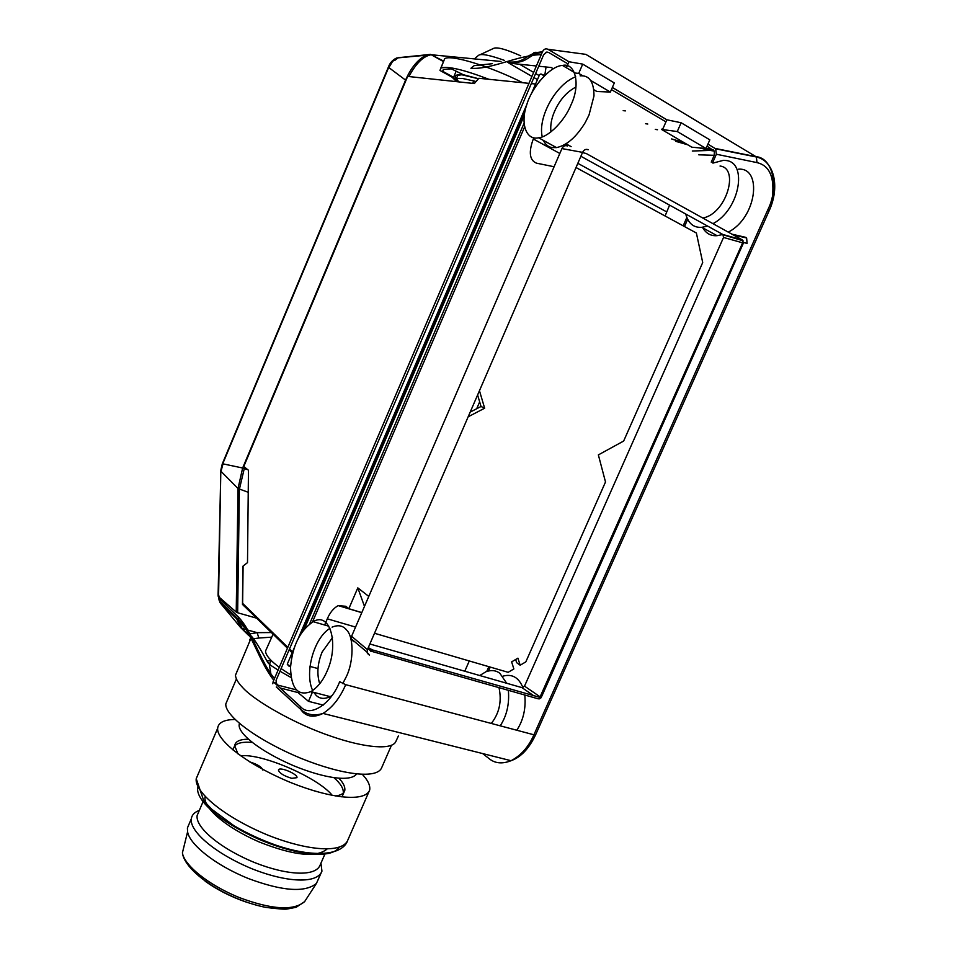 <?xml version="1.0" encoding="UTF-8"?>
<svg xmlns="http://www.w3.org/2000/svg" width="957" height="957" viewBox="0 0 957 957"><rect width="100%" height="100%" fill="white"/><g stroke="black" fill="none" stroke-linecap="round" stroke-linejoin="round"><path stroke-width="1.44" d="M468.176 416.785L484.649 408.208L479.457 390.719M576.018 167.523L696.385 233.018L702.713 262.541L623.653 441.045L598.364 454.898L605.506 481.993L525.824 661.873L520.153 665.223L517.94 658.153L511.636 661.873L513.861 668.943L508.143 672.316L374.51 633.271M484.649 408.208L481.036 406.486L477.603 394.978M470.198 412.108L481.036 406.486M515.656 659.505L516.66 662.687L520.153 665.223M364.485 606.379L357.81 587.873L348.838 608.7L345.86 606.283L338.204 605.614L361.77 612.671M361.806 612.588L348.838 608.7M324.65 625.005L327.306 618.82C329.986 612.516 333.622 608.114 338.204 605.614M317.975 668.572L309.996 666.419M469.289 660.964L464.779 671.228M554.091 166.745L536.458 163.157C529.532 160.214 528.479 152.151 533.3 138.98L533.839 137.748M669.577 205.121L665.091 215.995M524.532 127.078L312.46 622.062M309.601 623.928L524.005 123.381M476.682 408.747L479.66 401.868M357.81 587.873L368.78 596.402M266.668 648.499L265.532 651.035C265.663 655.186 270.245 660.605 279.288 667.292M281.095 668.596L290.772 674.924M528.97 83.355L478.823 78.283L474.337 83.546L407.431 76.393L243.652 466.322M243.078 567.058L243.09 566.03L247.504 562.62L248.461 470.258L243.628 466.382M242.408 604.178L242.635 603.389L243.592 605.757M535.573 84.025L531.314 83.594M544.234 75.878L540.944 73.976L544.629 75.483M531.494 93.547L539.616 74.562L540.944 73.976M526.948 104.181L298.5 637.924M294.242 647.853L287.399 663.847L288.057 665.139M288.153 665.175L290.617 665.833M540.37 80.125L534.724 87.924M525.273 110.007L301.359 633.091M292.531 653.727L291.526 659.481M290.581 666.479L288.751 665.988L287.399 663.847M304.35 629.06L524.28 115.366M488.943 79.299C463.164 69.478 447.122 65.758 440.782 68.162L439.981 70.459L451.919 77.086L455.963 81.01M455.843 79.909L453.594 77.326L442.624 71.249L443.462 69.454L451.345 68.832L463.248 74.706L461.729 74.67C457.936 74.395 455.807 75.005 455.341 76.488L456.345 79.108L458.989 81.895M456.226 81.596L456.202 79.24L458.415 78.39L462.578 78.462L476.347 81.572M582.933 75.878L578.722 73.39L582.705 64.119L614.31 82.948L610.363 92.063L596.845 91.477L593.914 89.767M582.705 64.119L568.948 61.738L566.377 67.732M665.952 121.862L663.237 128.094L661.526 129.422L691.839 147.199L706.003 148.502L709.819 139.842L681.121 122.747L666.862 119.792L665.952 121.862L611.427 89.599M522.737 82.721C490.726 66.488 450.4 54.071 444.658 58.76L440.974 68.043M568.015 63.928L548.66 52.479L546.842 52.025L543.636 54.788L276.083 680.319L276.358 684.219L277.901 685.128L296.526 689.937M711.242 162.116L714.245 155.297L714.377 151.086L707.032 146.17M538.743 66.224L551.22 67.528L553.254 68.725M531.936 76.404L508.849 63.114L536.399 65.985M537.463 79.587L533.91 77.541M625.364 110.916L623.186 110.617M655.294 129.398L657.507 129.733M237.264 670.809L235.47 675.247C235.745 678.74 238.066 682.772 242.456 687.329C254.084 700.703 295.534 724.401 331.72 736.459C364.737 747.872 393.004 750.551 396.09 740.981L398.399 735.945M271.74 637.159L258.845 638.02L257.134 632.661L271.393 632.553M486.742 671.443L488.848 666.682M683.166 225.828L686.779 217.622M274.456 678.573C259.825 660.904 252.481 631.584 238.413 617.086L219.596 598.867L218.591 594.752L220.816 470.988M251.141 639.563L250.136 639.025L249.562 639.982L250.495 639.958M542.428 51.893C524.388 52.886 527.331 63.282 508.466 61.966L509.148 62.253M541.231 54.669C518.012 54.992 491.18 69.789 470.928 68.27L474.134 65.662L492.353 63.7M443.677 61.128L430.542 54.393L398.172 57.695L395.253 60.088C392.968 60.447 390.839 62.731 388.853 66.942L222.55 464.205L221.294 469.516M392.573 61.404L388.889 67.612L405.565 80.113L242.647 468.009L222.993 463.858L221.282 470.365M247.755 469.696L242.647 468.009L238.018 488.525L221.258 471.598M218.71 596.809L236.223 612.073L238.018 488.525L248.234 492.281M219.596 598.867L219.954 602.575L240.59 627.505L236.714 618.892M243.832 627.002L238.819 620.926L219.954 602.575M270.64 665.33L267.242 661.55C260.148 648.415 254.861 639.946 251.38 636.154M714.377 151.086L710.046 150.416L692.294 151.027M710.046 150.416L699.148 147.868M687.724 144.782L675.666 141.313M218.088 596.127L218.591 594.752M267.242 661.55L267.625 662.28M237.934 753.841L234.692 745.694C235.314 741.4 239.896 739.235 248.437 739.211M338.874 778.256C343.288 782.79 345.262 786.821 344.807 790.35L344.448 791.439C343.264 793.879 340.261 795.387 335.452 795.949M205.001 797.085C203.566 807.768 224.775 826.908 259.12 841.945C293.823 855.642 316.48 857.998 327.091 849.003M235.135 719.473C224.105 719.64 218.28 722.583 217.658 728.277C216.318 740.036 246.224 764.129 290.641 782.527C331.11 798.796 365.323 802.217 369.689 790.015C370.383 785.494 367.943 780.29 362.368 774.392M189.307 823.522L187.405 827.984L187.596 831.824C189.354 843.871 214.141 864.733 248.389 878.538C282.459 891.218 305.139 892.833 316.444 883.395L321.947 871.157L320.954 863.154M199.319 810.412C194.51 812.182 191.843 814.969 191.328 818.785C189.295 830.891 214.224 853.237 252.325 868.908C287.028 882.677 317.329 883.933 321.947 871.157M198.865 811.488L197.142 815.52C195.252 826.872 218.782 847.818 254.67 862.592C287.339 875.571 315.93 876.875 320.2 864.901L324.842 854.23M239.453 723.396L239.142 724.844C238.269 733.756 260.113 751.377 293.643 765.732C324.65 778.508 351.04 782.12 356.554 773.938M227.599 699.663L225.804 703.909C224.692 715.346 255.639 739.522 301.228 758.446C342.773 775.206 377.584 779.273 381.783 767.478L391.389 745.479M262.744 770.014C261.799 767.012 257.469 764.32 249.765 761.916M291.777 778.34L296.957 777.658C298.201 774.213 278.798 765.995 278.451 770.146C279.528 773.244 283.966 775.983 291.777 778.34M317.234 791.714L311.42 789.98M332.235 795.351C318.191 777.67 262.122 753.243 240.578 755.779M252.241 742.417C242.934 741.675 237.085 742.919 234.668 746.149M343.288 793.042C343.683 788.58 340.56 783.46 333.933 777.682M707.929 144.136L715.645 148.79L756.389 156.996L756.987 162.606L716.362 154.233L715.645 148.79M716.362 154.233L712.558 162.869M687.604 219.464L684.482 226.546M490.259 667.089L488.56 670.929M706.003 148.502L677.269 131.54L661.526 129.422M677.269 131.54L681.121 122.747M612.348 87.47L666.862 119.792M578.722 73.39L575.432 73.067M610.363 92.063L590.708 80.46M539.174 75.591L535.621 73.533M533.659 72.397L519.507 64.227M536.399 52.456L537.224 52.336M536.028 52.228L533.563 52.898M546.052 66.99L544.772 75.34M645.592 123.716L647.793 124.039M353.576 641.668L351.195 638.75L351.59 636.273L561.926 148.586C563.35 145.954 565.204 145.093 567.501 146.002M533.934 695.883L521.984 687.64L369.869 643.989M580.887 156.278L722.93 234.513L742.345 239.92L743.481 242.922L541.124 697.725L539.186 698.909L742.835 242.396L742.345 239.92L586.33 153.563L582.49 152.558M742.644 242.827L723.54 237.456L722.93 234.513M723.54 237.456L524.52 686.133L540.538 697.127M521.984 687.64L524.52 686.133M586.115 149.352L588.232 149.735C585.911 148.814 584.021 149.699 582.574 152.366L367.428 649.624L367.021 652.16L369.438 655.114L367.356 653.356M743.613 242.552L747.094 243.377L746.627 237.97L745.898 237.384L731.985 234.19M298.452 691.6L298.034 692.581L280.078 687.951M276.274 686.97L300.331 709.053L300.701 706.804L273.164 681.623L272.793 683.777M298.034 692.581L308.477 701.337L323.239 705.094M738.529 169.186C762.49 167.248 757.059 217.634 728.253 232.12M722.918 234.501L717.068 235.685C710.884 236.116 706.134 233.508 702.797 227.85M502.82 676.192C512.031 673.596 518.73 677.4 522.929 687.604M524.807 695.033C526.027 708.527 523.347 720.262 516.78 730.239M273.164 681.623L542.535 51.63C543.911 49.094 545.705 48.305 547.93 49.274L568.948 61.738M308.477 701.337L312.173 692.76L311.025 691.66M330.524 697.521L329.136 697.163M571.078 104.684C580.899 84.395 575.289 62.229 562.489 65.447C550.215 65.877 531.769 87.302 526.805 104.576C519.914 124.171 526.625 140.715 538.624 137.784C549.019 136.995 565.037 120.127 571.078 104.684M327.138 671.036C339.292 644.24 330.141 611.188 313.19 621.679C300.031 630.507 292.483 645.712 290.545 667.292C291.024 688.358 297.806 696.469 310.881 691.612C317.664 687.425 323.083 680.571 327.138 671.036M580.133 75.842C589.321 75.101 593.95 81.8 593.986 95.927L589.034 114.96L585.265 122.508C576.377 137.066 566.795 145.428 556.507 147.605L551.938 147.557C548.277 146.959 545.442 144.579 543.42 140.428M542.248 136.839C537.571 117.292 556.029 83.989 575.707 76.799M575.97 87.027C566.771 91.812 559.63 99.923 554.558 111.395C551.435 118.512 550.227 125.343 550.921 131.875M720.035 166.028C739.905 168.253 726.004 214.236 702.749 218.005M685.726 214.021C688.31 223.471 693.669 227.91 701.816 227.311L707.642 226.091M712.965 223.663C739.737 209.774 747.74 162.846 726.327 160.537L723.48 160.321L712.941 163.097M332.079 627.146C338.204 624.634 343.037 625.579 346.601 629.981C353.958 637.075 353.719 661.335 346.518 676.276L342.762 683.597M331.935 695.607L330.213 696.636C324.363 699.328 319.65 698.873 316.073 695.261L313.717 692.354M312.688 690.511C304.266 672.831 313.908 638.08 329.95 628.33M332.51 637.601L322.15 652.016C317.473 663.368 316.659 673.955 319.698 683.788M499.028 687.712C501.911 701.29 499.339 713.204 491.3 723.444M500.224 725.825C506.791 715.764 509.507 703.945 508.37 690.368M506.66 683.238L499.865 673.309C496.073 670.367 491.455 669.828 486.024 671.706L479.744 675.522M539.018 698.861L537.714 698.49M723.372 234.884L743.063 240.781M370.838 651.334L369.665 649.982L369.845 648.595L372.823 650.018L370.838 651.334M456.046 71.452L453.594 77.326M472.626 80.508L473.691 81.142M520.728 55.829C505.679 49.118 496.527 46.678 493.286 48.532L480.043 54.728M442.624 71.249L443.342 69.538M266.847 660.856L270.975 660.725M269.958 663.093L268.367 663.38M327.306 618.82L355.549 627.074M666.622 211.856L577.837 163.324M559.821 153.467L533.3 138.98M243.772 466.538L407.646 76.369M287.83 647.315L242.635 603.389L243.09 566.03M292.531 651.873L289.504 648.93M288.751 665.988L288.177 665.39M463.248 74.706L478.632 78.737M455.939 79.622L458.415 78.39M542.176 52.479C527.319 54.226 528.91 63.569 510.344 62.372L507.401 62.085M501.013 61.463L431.248 54.74C423.473 56.02 416.032 63.282 408.902 76.512M548.66 52.479L545.861 52.336M713.216 149.83L706.051 148.395M683.86 142.521L671.611 138.932M244.597 467.183L239.382 489.302L237.647 612.767L256.608 618.162M249.885 633.905L257.134 632.661L247.791 630.065M245.423 629.407L242.121 628.486L238.293 620.423M714.245 155.297L698.777 154.819M430.542 54.393L426.056 55.183C417.766 59.549 410.936 67.851 405.565 80.113L405.792 80.28M388.662 67.433L222.706 463.81M248.892 635.651L240.59 627.505L248.461 634.551M258.845 638.02L253.689 638.714M236.223 612.073L237.647 612.767M238.413 617.086L238.819 620.926M278.092 670.079L269.3 664.421L270.927 674.015M275.748 682.748L277.901 685.128M279.97 671.216L291.143 677.58M198.027 786.534C194.068 798.461 217.789 820.891 258.964 839.301C297.615 855.666 330.99 859.075 339.089 847.447M369.689 790.015L347.929 839.839C342.929 853.477 308.321 851.252 267.936 835.162C223.639 816.907 194.319 791.714 196.221 778.687L198.302 773.794M205.145 881.218C216.94 889.651 230.422 896.542 245.566 901.877M316.444 883.395L304.625 901.626C293.643 910.98 272.027 909.688 239.776 897.75C207.358 884.711 183.995 864.649 182.404 852.854L184.557 844.146M300.701 706.804C309.721 717.63 330.966 704.472 339.663 681.719L345.692 684.674L533.922 734.797L767.634 210.205C779.488 186.854 772.718 157.833 755.922 156.637L756.389 156.996C773.579 160.429 780.745 186.172 768.89 211.33L767.634 210.205M482.675 753.578L489.039 758.59C494.948 763.459 502.293 764.164 511.062 760.707C520.967 755.552 528.587 746.915 533.922 734.797L535.609 734.809C529.089 748.553 520.907 757.19 511.062 760.707L323.011 713.432C314.697 717.499 307.975 717.044 302.831 712.068L300.331 709.053C306.515 714.807 314.075 716.267 323.011 713.432C332.474 707.486 340.034 697.904 345.692 684.674M496.181 756.975L505.846 759.403M772.61 194.833C774.237 176.208 769.033 165.465 756.987 162.606M547.93 49.274L585.828 54.358L755.922 156.637L715.19 148.443M367.428 649.624L351.59 636.273M561.926 148.586L582.574 152.366M369.845 648.595L368.349 647.518M742.835 242.396L743.481 242.922M372.823 650.018L541.124 697.725M538.217 698.837L371.735 651.37M504.59 60.447C489.326 54.944 480.546 53.305 478.273 55.554L474.409 58.867M473.823 80.843L472.71 83.367M269.384 664.433L271.106 660.402M242.827 566.329L242.48 604.405L287.459 648.2M273.068 634.192L265.532 651.035M292.148 652.758L289.122 649.815M288.153 665.247L287.303 664.361M456.429 79.048L457.661 75.292L461.836 74.766L478.608 78.809M440.782 68.162L444.658 58.76M397.215 57.946L431.236 54.74L443.486 61.595M250.77 638.857L235.47 675.247M671.981 139.148L684.231 142.737M705.788 148.479L713.599 150.093M273.762 680.2C259.191 661.825 251.823 632.697 238.078 619.095L219.249 600.805M218.1 595.29L220.84 470.09L222.275 463.918L388.446 66.966C390.001 62.743 392.741 59.753 396.677 57.994M219.249 600.733L218.1 595.278M208.435 807.206L208.793 806.38M232.91 749.881L234.692 745.694M341.96 796.906L343.898 792.456M347.247 841.622C340.525 856.336 310.738 857.005 276.214 845.258C261.189 839.971 247.002 833.391 233.664 825.508L211.545 809.084L203.745 800.65L196.221 778.687L217.658 728.277M304.625 901.626L296.144 907.296L287.291 908.994C284.947 909.461 277.709 908.923 265.591 907.356C224.452 898.982 184.534 871.193 182.404 852.854L187.596 831.824M191.328 818.785L187.405 827.984M203.016 801.751L197.142 815.52M239.681 723.588L239.142 724.844M236.415 678.956L225.804 703.909M768.89 211.33L535.609 734.809M562.489 65.447L574.344 72.433M538.624 137.784L556.507 147.605M571.15 146.66L566.018 143.813M717.068 235.685L701.816 227.311M313.19 621.679L328.789 626.201M310.881 691.612L330.213 696.636M367.021 652.16L351.195 638.75M746.627 237.97L733.265 234.896M371.771 651.37L367.847 648.667"/></g></svg>
